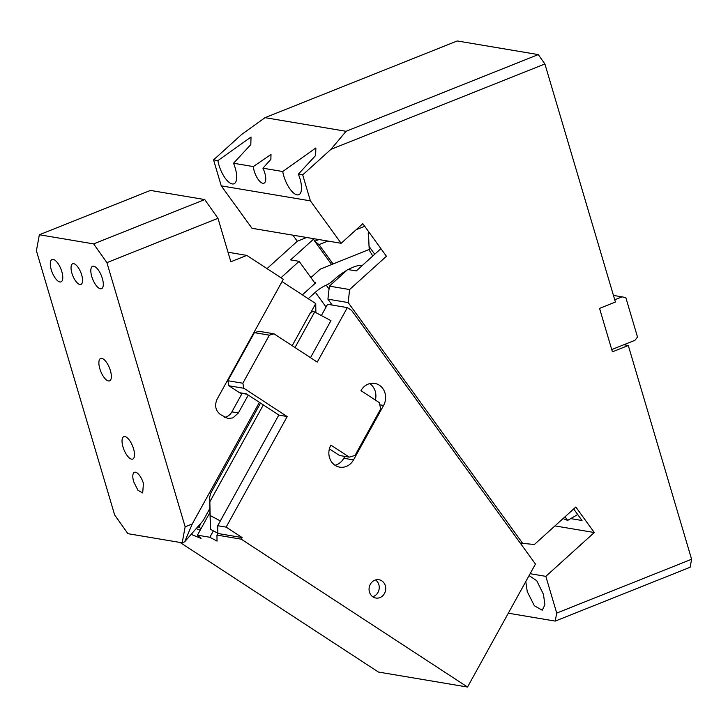 <?xml version="1.0" encoding="UTF-8"?>
<svg xmlns="http://www.w3.org/2000/svg" width="728" height="728" viewBox="0 0 728 728"><rect width="100%" height="100%" fill="white"/><g stroke="black" fill="none" stroke-linecap="round" stroke-linejoin="round"><path stroke-width="1.09" d="M327.928 299.172L329.365 286.14L349.622 289.544L348.184 302.575L327.928 299.172L332.196 305.068M348.184 302.575L522.686 543.37L520.156 542.942M522.686 543.37L534.388 544.499L575.821 507.034L594.294 532.523L545.836 576.358L530.12 573.71M565.019 516.798L567.631 520.411L570.725 518.609L582.018 520.511L573.664 508.981M554.945 525.907L594.294 532.523M555.236 621.093L556.72 613.085L691.6 559.25L690.126 567.258L555.236 621.093L508.317 613.204M545.836 576.358L556.72 613.085M525.78 581.563L527.254 591.618L534.37 605.769L542.233 610.21L544.908 604.832L543.461 594.348L536.754 580.716L529.083 575.593M691.6 559.25L628.282 345.491L623.823 344.744L611.748 349.567M544.89 63.964L330.903 149.367L346.082 131.295L538.265 54.591L544.89 63.964L615.415 302.047L599.544 308.381L612.412 351.833L628.282 345.491M538.265 54.591L457.23 40.959L265.047 117.663L346.082 131.295M253.326 166.576L270.998 154.445L270.88 159.314L262.935 168.195A12.058 4.687 68.2 0 1 264.774 172.9A12.058 4.687 68.2 0 1 263.973 183.21A12.058 4.687 68.2 0 1 254.236 171.126A12.058 4.687 68.2 0 1 253.326 166.576L233.524 163.245L250.814 144.563L251.024 137.037L217.909 160.615L213.559 159.887L241.769 134.371L265.047 117.663M330.903 149.367L302.702 174.884L298.353 174.156L315.643 155.474L315.852 147.948L282.737 171.526L262.935 168.195M310.401 200.864L221.257 185.868L251.997 228.292L341.141 243.289L310.401 200.864L302.702 174.884M298.353 174.156A18.546 7.216 68.2 0 1 300.018 178.833A18.546 7.216 68.2 0 1 298.789 194.695A18.546 7.216 68.2 0 1 283.811 176.103A18.546 7.216 68.2 0 1 282.737 171.526M341.141 243.289L362.826 223.678L386.431 256.256L349.622 289.544M570.725 518.609L577.704 514.55M267.03 268.623L297.297 241.259L292.884 235.171M221.257 185.868L213.559 159.887M614.741 299.79L622.067 296.869L625.834 297.606L637.51 337.037L634.934 340.313L623.823 344.744M622.067 296.869L613.449 295.413M233.524 163.245A18.546 7.216 68.2 0 1 235.19 167.922A18.546 7.216 68.2 0 1 233.961 183.793A18.546 7.216 68.2 0 1 218.982 165.201A18.546 7.216 68.2 0 1 217.909 160.615M368.423 231.395L369.041 246.383L374.729 254.227M368.159 233.743L369.542 232.942M567.631 520.411L563.053 518.573M372.772 256.01L369.405 250.432L369.041 246.383M327.909 241.059L319.028 244.635L314.76 241.241L318.946 239.558M313.158 238.584L314.76 241.241M280.981 277.741L299.126 261.325L315.097 283.365M313.468 239.23L290.618 259.896L299.126 261.325M306.661 237.492L297.297 241.259M329.365 286.14L347.747 269.506L356.265 270.943L380.917 248.639M81.663 274.902A11.129 4.332 68.2 0 1 80.926 284.421A11.129 4.332 68.2 0 1 71.936 273.273A11.129 4.332 68.2 0 1 72.673 263.754A11.129 4.332 68.2 0 1 81.663 274.902M217.981 218.3L106.907 262.635L93.648 243.898L39.358 234.762L150.441 190.427L204.732 199.563L217.981 218.3L230.849 261.752L246.783 255.391L228.037 252.243M248.257 395.067L238.375 412.958L232.887 417.927L227.873 418.482L220.393 414.514C215.47 410.51 214.387 405.369 217.153 399.099L283.319 279.27L246.783 255.391M106.907 262.635L185.149 526.79L192.265 523.951L259.405 402.347M315.879 312.621L315.743 303.594L310.801 312.539M209.901 508.371L203.121 520.647L184.648 541.823L192.265 523.951M184.648 541.823L182.191 542.806L185.149 526.79M182.191 542.806L127.901 533.679L114.642 514.933L36.4 250.778L39.358 234.762M143.434 483.447L142.697 492.965L137.974 490.299L133.706 481.809A11.129 4.332 68.2 0 1 134.443 472.29A11.129 4.332 68.2 0 1 143.434 483.447M61.807 271.562A12.058 4.687 68.2 0 1 61.006 281.873A12.058 4.687 68.2 0 1 51.269 269.797A12.058 4.687 68.2 0 1 52.07 259.486A12.058 4.687 68.2 0 1 61.807 271.562M102.33 278.378A12.058 4.687 68.2 0 1 101.529 288.688A12.058 4.687 68.2 0 1 91.792 276.613A12.058 4.687 68.2 0 1 92.593 266.302A12.058 4.687 68.2 0 1 102.33 278.378M110.383 370.552A12.058 4.687 68.2 0 1 109.582 380.862A12.058 4.687 68.2 0 1 99.845 368.787A12.058 4.687 68.2 0 1 100.646 358.476A12.058 4.687 68.2 0 1 110.383 370.552M133.543 448.757A12.058 4.687 68.2 0 1 132.742 459.068A12.058 4.687 68.2 0 1 123.005 446.983A12.058 4.687 68.2 0 1 123.806 436.673A12.058 4.687 68.2 0 1 133.543 448.757M315.743 303.594L282.045 281.581M238.375 412.958L231.886 411.875A11.311 10.147 -80.5 0 1 226.399 416.835A11.311 10.147 -80.5 0 1 224.725 417.335M231.886 411.875L242.096 393.384M204.732 199.563L93.648 243.898M314.523 282.573L315.743 282.783L302.375 294.867M191.173 534.352L201.055 538.42L197.434 535.18L209.837 537.264L217.044 541.104L216.953 535.089L217.836 533.488L217.718 525.707L226.135 527.118L242.133 537.573L217.836 533.488M200.182 530.193L196.214 528.564M200.191 524.005L199.49 527.454L200.964 528.774L197.434 535.18M199.49 527.454L197.798 526.754M209.983 512.448L200.964 528.774M321.357 315.543L327.573 304.286L347.347 307.616L351.651 310.428L535.453 564.054L467.54 687.041L378.405 672.044L180.062 542.451M310.501 357.666L330.94 320.648M347.347 307.616L317.262 362.089L273.983 333.806L269.378 335.162L254.391 332.641L258.986 331.286L273.983 333.806M278.842 415.051L287.178 416.571L226.135 527.118M309.637 314.132L292.201 345.709L309.637 314.132C310.747 311.948 312.421 311.229 314.66 311.975L330.849 320.602M263.336 404.914L209.855 501.783L210.438 529.292L209.928 510.301M220.347 520.93L210.219 515.533M209.855 501.783L209.937 510.519M260.524 403.075L210.61 493.447L260.506 403.066M210.856 493.038L209.719 497.015L209.928 510.41M308.235 298.698L315.351 292.265A14.833 4.932 144.1 0 1 326.19 285.158A9.273 3.085 -35.9 0 0 333.451 280.271A24.115 8.017 144.1 0 1 346.919 270.261M242.843 383.228L243.898 388.288L228.911 385.767L227.846 380.708L242.843 383.228L269.378 335.162M217.718 525.707L278.76 415.151M375.357 400.054A14.833 13.304 99.5 0 0 369.706 383.629M383.592 405.432A14.833 13.304 99.5 0 0 374.738 383.401A14.833 13.304 99.5 0 0 360.961 390.645L379.352 402.657L380.671 408.972L355.018 455.437L349.267 457.139L330.885 445.117A14.833 13.304 99.5 0 0 339.739 467.149A14.833 13.304 99.5 0 0 353.517 459.905L383.592 405.432L379.798 404.795M344.826 456.383L343.789 458.267L353.517 459.905M335.053 465.283A14.833 13.304 99.5 0 0 343.789 458.267M329.393 448.867L339.548 455.501L349.267 457.139M246.938 394.203L240.668 393.147A3.713 3.321 -80.5 0 1 239.512 392.692L228.911 385.767M372.736 596.742A9.273 8.317 99.5 0 0 379.106 589.18A9.273 8.317 99.5 0 0 375.566 579.943M227.846 380.708L254.391 332.641M381.818 580.871A9.273 8.317 99.5 0 0 378.933 579.743A9.273 8.317 99.5 0 0 369.624 585.831A9.273 8.317 99.5 0 0 372.964 596.896A9.273 8.317 99.5 0 0 375.848 598.034A9.273 8.317 99.5 0 0 385.158 591.937A9.273 8.317 99.5 0 0 381.818 580.871M287.178 416.571L243.898 388.288M239.512 392.692L246.401 393.857L279.079 415.206M362.344 265.411A24.115 8.017 144.1 0 1 362.371 265.411A24.115 8.017 144.1 0 0 348.157 269.578M210.438 529.292L217.836 533.233M213.377 530.858L209.837 537.264M242.133 537.573L241.241 539.175L467.54 687.041M241.241 539.175L216.953 535.089M369.296 249.404L320.256 269.132L310.911 277.586M364.701 226.262L356.174 229.693M319.028 244.635L333.051 263.982M314.66 311.975L295.013 347.547M315.351 292.265L326.053 307.043M326.19 285.158L329.038 289.089M334.407 281.581L333.451 280.271M331.631 264.555L314.46 240.85"/></g></svg>
